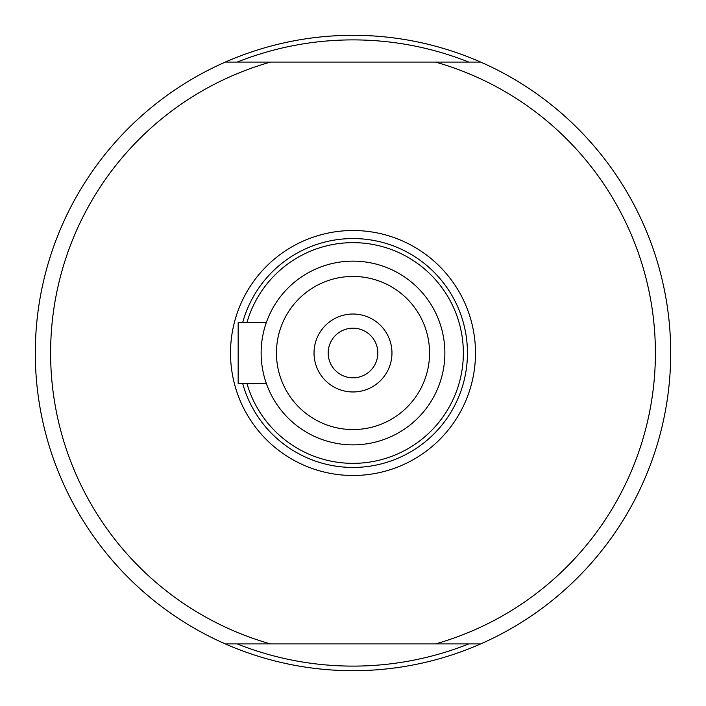 <?xml version="1.0" encoding="UTF-8"?>
<svg xmlns="http://www.w3.org/2000/svg" width="706" height="706" viewBox="0 0 706 706"><rect width="100%" height="100%" fill="white"/><g stroke="black" fill="none" stroke-linecap="round" stroke-linejoin="round"><path stroke-width="1.06" d="M391.962 353A38.962 38.962 0 0 1 333.514 386.747A38.962 38.962 0 0 1 333.514 319.253A38.962 38.962 0 0 1 391.962 353M377.816 353A24.816 24.816 0 0 0 353 328.184A24.816 24.816 0 0 0 328.184 353A24.816 24.816 0 0 0 353 377.816A24.816 24.816 0 0 0 377.816 353M353 444.868A91.868 91.868 0 0 1 261.132 353A91.868 91.868 0 0 1 353 261.132A91.868 91.868 0 0 1 444.868 353A91.868 91.868 0 0 1 353 444.868M353 276.443A76.557 76.557 0 0 1 429.557 353A76.557 76.557 0 0 1 353 429.557A76.557 76.557 0 0 1 276.443 353A76.557 76.557 0 0 1 353 276.443M266.391 383.623L265.597 381.275L266.391 383.623L238.169 383.623L238.169 322.377L266.391 322.377L265.597 324.725L266.391 322.377M246.985 322.377A110.348 110.348 0 0 1 463.348 353A110.348 110.348 0 0 1 246.985 383.623M242.723 322.377A114.451 114.451 0 0 1 467.451 353A114.451 114.451 0 0 1 242.723 383.623M480.698 643.907A317.7 317.7 0 0 1 225.302 643.907L480.698 643.907A317.7 317.7 0 0 0 480.698 62.093L225.302 62.093A317.7 317.7 0 0 1 480.698 62.093M237.198 643.907A313.111 313.111 0 0 0 468.802 643.907M468.802 62.093A313.111 313.111 0 0 0 237.198 62.093M225.302 643.907A317.7 317.7 0 0 1 225.302 62.093M270.46 643.907A302.389 302.389 0 0 1 270.46 62.093M475.491 353A122.491 122.491 0 0 1 353 475.491A122.491 122.491 0 0 1 230.509 353A122.491 122.491 0 0 1 353 230.509A122.491 122.491 0 0 1 475.491 353M435.54 62.093A302.389 302.389 0 0 1 435.54 643.907"/></g></svg>

